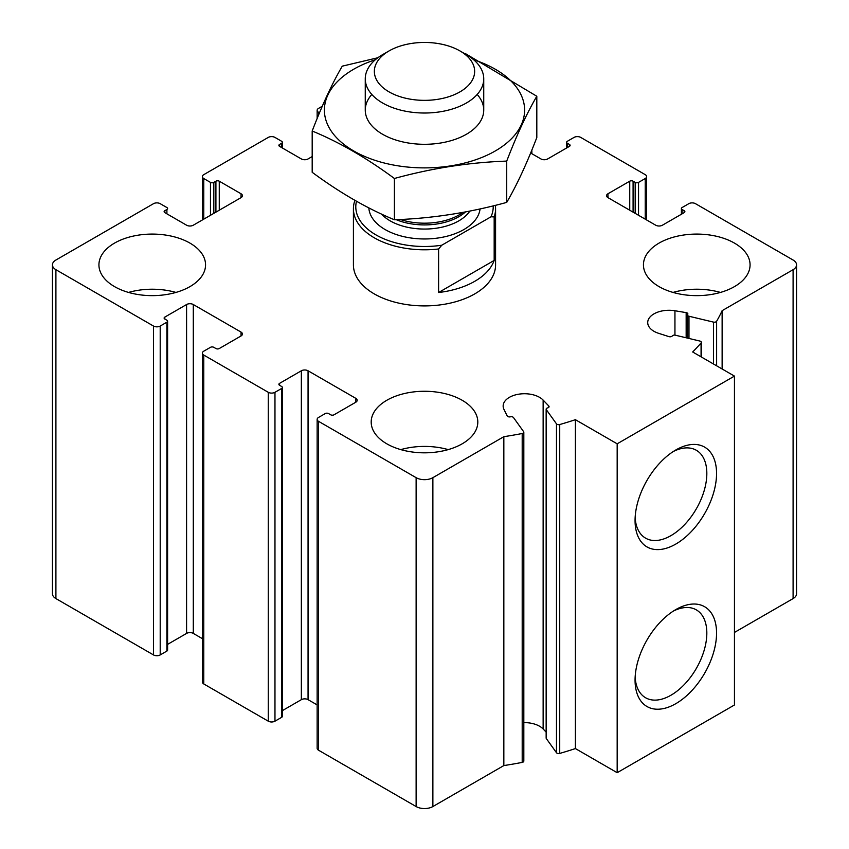 <?xml version="1.0" encoding="UTF-8"?>
<svg xmlns="http://www.w3.org/2000/svg" width="849" height="849" viewBox="0 0 849 849"><rect width="100%" height="100%" fill="white"/><g stroke="black" fill="none" stroke-linecap="round" stroke-linejoin="round"><path stroke-width="1.27" d="M322.291 106.231L318.534 108.407A4.744 2.738 0 0 0 317.144 110.338A4.744 2.738 0 0 0 318.534 112.27L319.489 112.821M312.188 156.566L308.06 158.943A4.744 2.738 0 0 1 301.353 158.943L279.576 146.368L279.576 144.436A2.367 1.369 0 0 0 278.886 145.402A2.367 1.369 0 0 0 279.576 146.368M279.576 144.436L281.666 143.226A2.367 1.369 0 0 0 282.367 142.261A2.367 1.369 0 0 0 281.666 141.295L274.97 137.421A4.744 2.738 0 0 0 268.263 137.421L203.76 174.661A4.744 2.738 0 0 0 202.38 176.603A4.744 2.738 0 0 0 203.76 178.534L210.467 182.397A2.367 1.369 0 0 0 213.821 182.397L215.911 181.198A2.367 1.369 0 0 1 219.265 181.198L241.042 193.763A4.744 2.738 0 0 1 242.432 195.705A4.744 2.738 0 0 1 241.042 197.637L193.296 225.208A4.744 2.738 0 0 1 186.589 225.208L164.812 212.632L164.812 210.69A2.367 1.369 0 0 0 164.122 211.666A2.367 1.369 0 0 0 164.812 212.632M164.812 210.69L166.903 209.491A2.367 1.369 0 0 0 167.603 208.514A2.367 1.369 0 0 0 166.903 207.549L160.206 203.686A4.744 2.738 0 0 0 153.499 203.686L55.907 260.027A11.844 6.845 0 0 0 52.436 264.867A11.844 6.845 0 0 0 55.907 269.695L153.499 326.048A4.744 2.738 0 0 0 160.206 326.048L166.903 322.174A2.367 1.369 0 0 0 167.603 321.209A2.367 1.369 0 0 0 166.903 320.243L164.812 319.033L164.812 317.102A2.367 1.369 0 0 0 164.122 318.067A2.367 1.369 0 0 0 164.812 319.033M52.436 264.867L52.436 593.748A11.844 6.845 0 0 0 55.907 598.587L153.499 654.929A4.744 2.738 0 0 0 160.206 654.929L166.903 651.056A2.367 1.369 0 0 0 167.603 650.09L167.603 321.209M164.812 317.102L186.589 304.526A4.744 2.738 0 0 1 193.296 304.526L241.042 332.086A4.744 2.738 0 0 1 242.432 334.028A4.744 2.738 0 0 1 241.042 335.96L219.265 348.536A2.367 1.369 0 0 1 215.911 348.536L213.821 347.326A2.367 1.369 0 0 0 210.467 347.326L203.76 351.189A4.744 2.738 0 0 0 202.38 353.131A4.744 2.738 0 0 0 203.76 355.062L268.263 392.302A4.744 2.738 0 0 0 274.97 392.302L281.666 388.439A2.367 1.369 0 0 0 282.367 387.462A2.367 1.369 0 0 0 281.666 386.497L279.576 385.287L279.576 383.355A2.367 1.369 0 0 0 278.886 384.321A2.367 1.369 0 0 0 279.576 385.287M167.603 644.37L186.589 633.407L186.589 304.526M202.38 638.65L193.296 633.407A4.744 2.738 0 0 0 186.589 633.407M202.38 353.131L202.38 682.012A4.744 2.738 0 0 0 203.76 683.944L268.263 721.183A4.744 2.738 0 0 0 274.97 721.183L281.666 717.32A2.367 1.369 0 0 0 282.367 716.354L282.367 387.462M279.576 383.355L301.353 370.78A4.744 2.738 0 0 1 308.06 370.78L355.805 398.351A4.744 2.738 0 0 1 357.196 400.282A4.744 2.738 0 0 1 355.805 402.214L334.028 414.79A2.367 1.369 0 0 1 330.675 414.79L328.584 413.58A2.367 1.369 0 0 0 325.231 413.58L318.534 417.453A4.744 2.738 0 0 0 317.144 419.385A4.744 2.738 0 0 0 318.534 421.327L416.127 477.669A11.844 6.845 0 0 0 432.873 477.669L503.839 436.694A308.017 177.834 0 0 0 522.199 433.51A2.367 1.369 0 0 0 523.822 432.215A2.367 1.369 0 0 0 523.642 431.695L513.496 417.559A2.367 1.369 0 0 0 510.398 416.817A2.367 1.369 0 0 1 507.214 415.936L503.988 409.462A21.321 12.31 0 0 1 503.149 406.045A21.321 12.31 0 0 1 519.153 394.127A21.321 12.31 0 0 1 543.137 400.091L548.783 405.992A2.367 1.369 0 0 1 549.08 406.65A2.367 1.369 0 0 1 547.616 407.913A2.367 1.369 0 0 0 546.151 409.186A2.367 1.369 0 0 0 546.332 409.706L556.477 423.842A2.367 1.369 0 0 0 559.724 424.542A308.017 177.834 0 0 0 575.399 419.693L617.17 443.815L734.449 376.096L692.678 351.985A308.017 177.834 0 0 0 701.072 342.932A2.367 1.369 0 0 0 701.327 342.317A2.367 1.369 0 0 0 699.863 341.054L675.38 335.206A2.367 1.369 0 0 0 672.281 335.939A2.367 1.369 0 0 1 668.948 336.618L658.728 333.36A21.321 12.31 0 0 1 647.713 322.578A21.321 12.31 0 0 1 674.944 310.755L686.162 312.623A2.367 1.369 0 0 1 687.87 313.939A2.367 1.369 0 0 1 687.69 314.459A2.367 1.369 0 0 0 687.51 314.979A2.367 1.369 0 0 0 688.974 316.242L713.457 322.1A2.367 1.369 0 0 0 716.62 321.272A308.017 177.834 0 0 0 722.128 310.67L793.093 269.695A11.844 6.845 0 0 0 796.564 264.867A11.844 6.845 0 0 0 793.093 260.027L695.501 203.686A4.744 2.738 0 0 0 688.794 203.686L682.097 207.549A2.367 1.369 0 0 0 681.397 208.514A2.367 1.369 0 0 0 682.097 209.491L684.188 210.69A2.367 1.369 0 0 1 684.878 211.666A2.367 1.369 0 0 1 684.188 212.632L662.411 225.208A4.744 2.738 0 0 1 655.704 225.208L607.958 197.637L607.958 193.763A4.744 2.738 0 0 0 606.568 195.705A4.744 2.738 0 0 0 607.958 197.637M282.367 710.634L301.353 699.661L301.353 370.78M317.144 704.903L308.06 699.661A4.744 2.738 0 0 0 301.353 699.661M317.144 419.385L317.144 748.266A4.744 2.738 0 0 0 318.534 750.208L416.127 806.55A11.844 6.845 0 0 0 432.873 806.55L503.839 765.575L503.839 436.694M503.839 765.575A308.017 177.834 0 0 0 522.199 762.402A2.367 1.369 0 0 0 523.822 761.097L523.822 432.215M546.151 732.125L543.137 728.983A21.321 12.31 0 0 0 523.822 722.626M546.151 409.186L546.151 738.068A2.367 1.369 0 0 0 546.332 738.588L556.477 752.723A2.367 1.369 0 0 0 559.724 753.424A308.017 177.834 0 0 0 575.399 748.574L575.399 419.693M575.399 748.574L617.17 772.696L617.17 443.815M675.815 703.672A57.626 33.27 -60 0 1 635.063 680.145A57.626 33.27 -60 0 1 675.815 609.571A57.626 33.27 -60 0 1 716.556 633.099A57.626 33.27 -60 0 1 675.815 703.672M675.815 544.06A57.626 33.27 -60 0 1 635.063 520.543A57.626 33.27 -60 0 1 675.815 449.97A57.626 33.27 -60 0 1 716.556 473.487A57.626 33.27 -60 0 1 675.815 544.06M617.17 772.696L734.449 704.988L734.449 376.096M722.128 368.986L722.128 310.67M734.449 632.441L793.093 598.587A11.844 6.845 0 0 0 796.564 593.748L796.564 264.867M607.958 193.763L629.735 181.198A2.367 1.369 0 0 1 633.089 181.198L635.179 182.397A2.367 1.369 0 0 0 638.533 182.397L645.24 178.534A4.744 2.738 0 0 0 646.62 176.603A4.744 2.738 0 0 0 645.24 174.661L580.737 137.421A4.744 2.738 0 0 0 574.03 137.421L567.334 141.295A2.367 1.369 0 0 0 566.633 142.261A2.367 1.369 0 0 0 567.334 143.226L569.424 144.436A2.367 1.369 0 0 1 570.114 145.402A2.367 1.369 0 0 1 569.424 146.368L547.647 158.943A4.744 2.738 0 0 1 540.94 158.943L530.646 153M659.057 286.622A53.307 30.776 0 0 0 717.15 293.298A53.307 30.776 0 0 0 750.07 264.867A53.307 30.776 0 0 0 734.449 243.101A53.307 30.776 0 0 0 676.356 236.425A53.307 30.776 0 0 0 643.446 264.867A53.307 30.776 0 0 0 659.057 286.622M114.551 286.622A53.307 30.776 0 0 0 172.644 293.298A53.307 30.776 0 0 0 205.554 264.867A53.307 30.776 0 0 0 189.943 243.101A53.307 30.776 0 0 0 131.85 236.425A53.307 30.776 0 0 0 98.93 264.867A53.307 30.776 0 0 0 114.551 286.622M386.804 443.815A53.307 30.776 0 0 0 444.897 450.479A53.307 30.776 0 0 0 477.807 422.049A53.307 30.776 0 0 0 462.196 400.282A53.307 30.776 0 0 0 404.103 393.607A53.307 30.776 0 0 0 371.193 422.049A53.307 30.776 0 0 0 386.804 443.815M495.338 205.341A71.083 41.039 180 0 1 495.583 208.758L495.583 264.867A71.083 41.039 180 0 1 424.5 305.905A71.083 41.039 180 0 1 353.417 264.867L353.417 208.758A71.083 41.039 180 0 1 354.829 200.619M673.299 451.509A50.738 29.291 -60 0 1 696.318 450.257A50.738 29.291 -60 0 1 704.097 490.924A50.738 29.291 -60 0 1 670.943 535.634A50.738 29.291 -60 0 1 645.58 538.149A50.738 29.291 -60 0 1 635.148 517.593M673.299 611.11A50.738 29.291 -60 0 1 696.318 609.869A50.738 29.291 -60 0 1 704.097 650.525A50.738 29.291 -60 0 1 670.943 695.235A50.738 29.291 -60 0 1 645.58 697.751A50.738 29.291 -60 0 1 635.148 677.194M400.792 449.62A53.307 30.776 180 0 1 448.208 449.62M128.539 292.427A53.307 30.776 180 0 1 175.955 292.427M673.045 292.427A53.307 30.776 180 0 1 720.461 292.427M356.474 201.255A68.716 39.67 180 0 0 441.767 245.223L491.009 216.792A68.716 39.67 180 0 0 493.195 205.861M495.583 208.758A71.083 41.039 180 0 1 494.171 216.898L491.009 216.792M441.767 245.223L438.604 248.98A71.083 41.039 180 0 1 353.417 208.758M494.171 216.898L494.171 260.431A71.083 41.039 0 0 1 438.604 292.512L494.171 260.431M438.604 248.98L438.604 292.512M459.956 91.872A50.144 28.951 180 0 1 389.044 91.872A50.144 28.951 180 0 1 389.044 50.929A50.144 28.951 180 0 1 459.956 50.929A50.144 28.951 180 0 1 459.956 91.872M459.956 50.929L466.388 54.644A59.239 34.204 180 0 1 483.739 78.819A59.239 34.204 180 0 1 466.388 103.005A59.239 34.204 180 0 1 401.832 110.412A59.239 34.204 180 0 1 365.261 78.819A59.239 34.204 180 0 1 382.612 54.644L389.044 50.929M473.668 59.748A100.108 57.796 180 0 1 495.285 150.963A100.108 57.796 180 0 1 344.768 145.041A100.108 57.796 180 0 1 375.332 59.748M477.18 94.462A59.239 34.204 180 0 1 466.388 134.28A59.239 34.204 180 0 1 382.612 134.28A59.239 34.204 180 0 1 371.82 94.462M377.847 57.753L342.274 66.158C332.246 83.287 322.217 104.905 312.188 131.011C339.239 142.144 366.651 157.967 394.403 178.481C431.844 168.198 469.285 162.403 506.726 161.098C516.754 135.002 526.783 113.384 536.812 96.255L465.019 53.37M536.812 96.255L536.812 137.549C526.783 163.645 516.754 185.262 506.726 202.391C469.285 212.675 431.844 218.458 394.403 219.764C367.352 208.631 339.94 192.808 312.188 172.294L312.188 131.011M506.726 161.098L506.726 202.391M394.403 178.481L394.403 219.764M318.534 115.135L318.534 112.27M281.666 147.577L281.666 143.226M203.76 219.159L203.76 178.534M210.467 215.285L210.467 182.397M213.821 213.354L213.821 182.397M215.911 212.144L215.911 181.198M219.265 210.212L219.265 181.198M241.042 197.637L241.042 193.763M166.903 213.842L166.903 209.491M55.907 598.587L55.907 269.695M153.499 654.929L153.499 326.048M160.206 654.929L160.206 326.048M166.903 651.056L166.903 322.174M193.296 633.407L193.296 304.526M241.042 335.96L241.042 332.086M203.76 683.944L203.76 355.062M268.263 721.183L268.263 392.302M274.97 721.183L274.97 392.302M281.666 717.32L281.666 388.439M308.06 699.661L308.06 370.78M355.805 402.214L355.805 398.351M318.534 750.208L318.534 421.327M416.127 806.55L416.127 477.669M432.873 806.55L432.873 477.669M522.199 762.402L522.199 433.51M543.137 728.983L543.137 400.091M548.783 407.318L548.783 405.992M546.332 738.588L546.332 409.706M556.477 752.723L556.477 423.842M559.724 753.424L559.724 424.542M701.072 356.835L701.072 342.932M674.944 335.122L674.944 310.755M686.162 337.785L686.162 312.623M688.974 338.454L688.974 316.242M713.457 363.988L713.457 322.1M716.62 365.802L716.62 321.272M793.093 598.587L793.093 269.695M682.097 213.842L682.097 209.491M684.188 212.632L684.188 210.69M629.735 210.212L629.735 181.198M633.089 212.144L633.089 181.198M635.179 213.354L635.179 182.397M638.533 215.285L638.533 182.397M645.24 219.159L645.24 178.534M567.334 147.577L567.334 143.226M569.424 146.368L569.424 144.436M480.067 208.928A55.684 32.145 180 0 1 463.872 229.559A55.684 32.145 180 0 1 404.05 236.722A55.684 32.145 180 0 1 368.848 207.899M463.023 212.377A48.998 28.293 180 0 1 459.15 214.893A48.998 28.293 180 0 1 400.314 219.498M465.496 211.91A48.573 28.038 180 0 1 458.842 216.707A48.573 28.038 180 0 1 396.25 219.689M469.847 211.061A48.573 28.038 180 0 1 458.842 220.846A48.573 28.038 180 0 1 381.488 214.054M317.144 118.52L317.144 110.338M282.367 147.981L282.367 142.261M202.38 219.965L202.38 176.603M701.327 356.973L701.327 342.317M687.51 338.104L687.51 314.979M681.397 214.235L681.397 208.514M646.62 219.965L646.62 176.603M566.633 147.981L566.633 142.261M531.856 153.701L531.856 150.04M365.261 78.819L365.261 110.094M483.739 78.819L483.739 110.094"/></g></svg>
